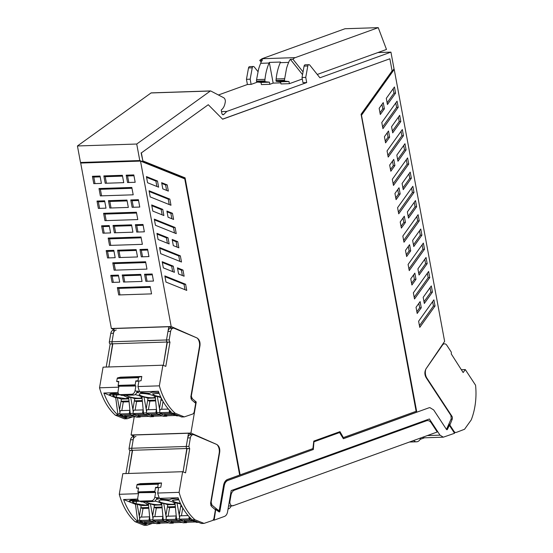 <?xml version="1.0" encoding="UTF-8"?>
<svg xmlns="http://www.w3.org/2000/svg" width="553" height="553" viewBox="0 0 553 553"><rect width="100%" height="100%" fill="white"/><g stroke="black" fill="none" stroke-linecap="round" stroke-linejoin="round"><path stroke-width="0.83" d="M152.324 274.82L145.923 275.035L147.077 281.263M103.584 213.306L136.418 212.228L137.78 219.576L104.946 220.654L103.584 213.306L104.959 214.087L136.57 213.05M104.959 214.087L106.169 220.612M128.773 182.49L127.563 175.965L133.964 175.757M95.005 183.596L93.796 177.071L100.197 176.863M133.363 207.257L132.153 200.732L138.554 200.525M137.953 232.025L136.743 225.5L143.144 225.292M142.543 256.792L141.333 250.267L147.734 250.06M111.029 207.99L109.819 201.465L127.121 200.898M115.618 232.758L114.409 226.232L131.711 225.665M120.208 257.525L118.999 251L136.301 250.433M99.595 208.363L98.386 201.838L104.787 201.631M104.185 233.131L102.976 226.606L109.376 226.398M108.775 257.898L107.565 251.373L113.966 251.159M112.764 262.834L145.598 261.763L146.96 269.111L114.125 270.182L112.764 262.834L114.139 263.615L145.75 262.585M114.139 263.615L115.349 270.141M108.174 238.066L141.008 236.995L142.37 244.343L109.535 245.414L108.174 238.066L109.549 238.855L141.16 237.818M109.549 238.855L110.759 245.38M98.994 188.538L131.828 187.46L133.19 194.808L100.356 195.886L98.994 188.538L100.37 189.32L131.98 188.283M100.37 189.32L101.579 195.845M140.891 275.2L123.589 275.76L124.743 281.995M118.556 275.926L112.155 276.141L113.31 282.369M106.439 183.223L105.229 176.697L122.531 176.131M117.354 287.601L150.188 286.53L151.55 293.878L118.715 294.949L117.354 287.601L118.729 288.383L150.34 287.353M118.729 288.383L119.939 294.908M167.414 243.23L166.412 237.825L157.08 234.078M179.76 261.327L178.757 255.921L159.713 248.276M162.153 214.847L161.151 209.442L151.819 205.695M174.499 232.944L173.497 227.539L154.453 219.887M182.386 275.518L181.384 270.113L177.575 268.578M166.612 190.405L165.603 184.951L161.787 183.423M156.893 186.485L155.891 181.073L146.566 177.326M169.239 204.562L168.236 199.149L149.192 191.504M172.674 271.62L171.672 266.207L162.34 262.468M171.865 218.746L170.863 213.34L167.054 211.806M185.02 289.717L184.018 284.304L164.974 276.659M177.126 247.136L176.124 241.723L172.315 240.196M144.547 274.247L145.854 281.304L153.485 281.055L152.172 273.998L144.547 274.247L145.923 275.035M126.188 175.183L127.549 182.531L135.174 182.283L133.812 174.935L126.188 175.183L127.563 175.965M92.42 176.289L93.782 183.637L101.406 183.389L100.045 176.041L92.42 176.289L93.796 177.071M130.778 199.951L138.402 199.702L139.764 207.05L132.139 207.299L130.778 199.951L132.153 200.732M135.367 224.718L142.992 224.47L144.354 231.818L136.729 232.066L135.367 224.718L136.743 225.5M139.957 249.486L147.582 249.23L148.944 256.585L141.319 256.834L139.957 249.486L141.333 250.267M108.443 200.684L126.969 200.075L128.331 207.423L109.805 208.032L108.443 200.684L109.819 201.465M113.033 225.451L131.559 224.843L132.92 232.191L114.395 232.799L113.033 225.451L114.409 226.232M117.623 250.212L136.149 249.61L137.51 256.958L118.985 257.56L117.623 250.212L118.999 251M97.01 201.057L104.635 200.808L105.996 208.156L98.372 208.405L97.01 201.057L98.386 201.838M101.6 225.824L109.224 225.576L110.586 232.924L102.962 233.172L101.6 225.824L102.976 226.606M106.19 250.592L113.814 250.336L115.176 257.684L107.552 257.94L106.19 250.592L107.565 251.373M122.213 274.979L140.739 274.371L142.052 281.429L123.519 282.037L122.213 274.979L123.589 275.76M110.78 275.353L118.404 275.104L119.718 282.161L112.086 282.41L110.78 275.353L112.155 276.141M103.853 175.916L105.215 183.264L123.741 182.656L122.379 175.308L103.853 175.916L105.229 176.697M168.008 237.769L156.941 233.331L158.082 239.49L169.149 243.928L168.008 237.769L166.412 237.825M159.575 247.53L180.354 255.866L181.495 262.025L160.716 253.682L159.575 247.53M178.757 255.921L180.354 255.866M162.748 209.387L163.888 215.546L152.822 211.101L151.681 204.942L162.748 209.387L161.151 209.442M175.094 227.483L176.234 233.643L155.455 225.299L154.315 219.14L175.094 227.483L173.497 227.539M182.981 270.058L177.437 267.832L178.578 273.991L184.121 276.217L182.981 270.058L181.384 270.113M167.2 184.902L161.649 182.677L162.803 188.87L168.347 191.096L167.2 184.902L165.603 184.951M157.487 181.025L146.427 176.58L147.568 182.739L158.628 187.177L157.487 181.025L155.891 181.073M169.833 199.101L149.054 190.757L150.195 196.916L170.974 205.253L169.833 199.101L168.236 199.149M162.202 261.714L173.269 266.159L174.409 272.318L163.342 267.873L162.202 261.714M171.672 266.207L173.269 266.159M166.909 211.059L172.46 213.285L173.601 219.444L168.057 217.218L166.909 211.059M170.863 213.34L172.46 213.285M185.614 284.256L164.835 275.912L165.976 282.071L186.755 290.415L185.614 284.256L184.018 284.304M177.72 241.675L172.177 239.442L173.317 245.601L178.861 247.827L177.72 241.675L176.124 241.723M212.912 520.179L214.149 520.145L215.705 509.672L216.693 509.223A94.058 64.279 88.1 0 0 218.94 510.82L219.202 510.806A94.058 64.279 88.1 0 1 216.956 509.216L211.993 505.131L211.135 502.089L219.7 452.209C220.094 448.455 219.071 445.856 216.631 444.412L190.923 433.034L196.246 401.99L194.227 402.052M196.246 401.99L192.257 398.637L191.345 396.225A2.73 1.866 88.1 0 1 191.4 395.595L199.965 345.708C200.352 341.961 199.329 339.362 196.896 337.911L171.181 326.54L111.36 328.496L114.077 329.699M134.213 416.844L131.096 434.99L190.923 433.034M131.096 434.99L133.812 436.193M111.36 328.496L80.697 163.052L140.517 161.096L171.181 326.54M343.351 437.596L416.126 411.301L361.074 114.271L392.105 70.86L389.865 58.777L222.624 119.199L208.267 104.717L141.381 152.884L142.868 160.909L185.082 177.859L240.133 474.889L312.908 448.594L313.793 441.107L339.977 431.644L343.351 437.596L339.749 431.727M140.517 161.096L184.757 178.854L239.656 475.062L227.636 479.41A8.385 5.73 88.1 0 0 223.578 485.313L219.202 510.806M302.021 77.503L302.982 82.68L306.701 82.563L305.747 77.379L302.021 77.503L304.088 66.104A1.825 1.244 88.1 0 1 305.228 64.791L308.954 64.673A1.825 1.244 88.1 0 0 307.807 65.987L305.747 77.379M257.947 71.586L254.242 66.941A1.825 1.244 88.1 0 0 253.385 66.491A1.825 1.244 88.1 0 0 252.237 67.805L250.17 79.197L251.131 84.381L257.532 82.072M253.385 66.491L249.659 66.616A1.825 1.244 88.1 0 0 248.518 67.929L246.451 79.321L250.17 79.197M246.451 79.321L247.412 84.505L251.131 84.381M141.381 152.884L208.267 104.717M141.119 152.891L142.868 160.909M185.082 177.859L142.605 160.923M240.133 474.889L184.82 177.872M389.865 58.777L222.562 119.137M184.467 178.737L183.817 178.474M139.785 160.543L136.729 144.029L77.434 145.971L80.496 162.478L139.785 160.543L184.419 178.46M80.496 162.478L81.823 163.017M77.434 145.971L151.052 92.952L210.347 91.01L136.729 144.029M221.532 111.609L226.785 111.436L223.778 114.43A1.825 1.244 -91.9 0 1 223.122 114.734A1.825 1.244 -91.9 0 1 221.857 113.351L221.235 109.985A10.936 7.472 -91.9 0 0 225.112 102.782A3.664 2.502 -91.9 0 0 223.633 97.708L210.734 90.982A0.726 0.498 88.1 0 0 210.347 91.01M151.439 92.918A0.726 0.498 88.1 0 0 151.052 92.952M377.899 52.556L390.93 52.127L319.924 77.786L309.811 65.123A1.825 1.244 88.1 0 0 308.954 64.673M306.701 82.563L226.785 111.436M247.412 84.505L218.407 94.985M390.93 52.127L394.026 68.828L361.365 114.526L416.54 412.199L343.316 438.66M214.709 509.161L216.693 509.223M219.188 511.947A0.912 0.622 88.1 0 0 219.631 511.304L224.041 485.61A7.286 4.984 88.1 0 1 227.566 480.481L313.039 449.596L313.966 441.709L339.535 432.474L343.358 438.729L428.824 407.851L416.803 412.192L361.441 114.927M446.81 429.702A0.912 0.622 88.1 0 0 447.156 429.37A94.058 64.286 88.1 0 0 448.988 425.54A94.058 64.286 88.1 0 0 449.077 425.354A1.092 0.747 88.1 0 0 448.642 425.167A1.092 0.747 88.1 0 0 448.524 425.188L448.642 425.167M449.077 425.354L449.34 425.34A1.092 0.747 -91.9 0 1 449.478 425.506L454.573 433.275L443.326 437.181L440.008 435.163L429.384 418.974L231.209 490.573L227.546 511.926C227.083 514.255 226.053 515.755 224.456 516.419L214.149 520.145M219.631 511.304L219.9 511.269A0.912 0.622 88.1 0 1 219.043 511.878A94.058 64.286 -91.9 0 1 215.967 509.659M219.9 511.269L224.304 485.603C224.829 482.942 226.004 481.228 227.829 480.467L313.039 449.596M313.302 449.589L313.966 441.709M314.235 441.702L339.805 432.467M433.69 409.953L429.902 407.637L428.824 407.851L429.902 407.637L433.69 409.953L446.465 429.411L433.69 409.953M449.34 425.34A94.058 64.286 -91.9 0 1 449.257 425.527A94.058 64.286 -91.9 0 1 447.418 429.363A0.912 0.622 -91.9 0 1 446.471 429.432L451.241 418.69L450.937 415.448L426.121 377.623C424.469 374.609 424.462 371.644 426.093 368.727L444.626 341.367L394.22 69.429L393.584 69.45M228.036 509.057L228.348 508.947A7.286 4.984 88.1 0 0 231.251 505.912M420.128 439.386L424.524 437.796M409.427 442.034L412.586 441.93A7.286 4.984 -91.9 0 1 410.831 441.529A7.286 4.984 88.1 0 0 412.586 441.93A7.286 4.984 88.1 0 0 412.593 441.93M422.34 437.368L424.047 437.81L443.326 437.181M426.868 419.879L427.255 420.598M361.71 114.92L394.22 69.429M400.835 121.494L392.706 132.872L391.565 126.713L399.695 115.335L400.835 121.494L399.238 121.542L392.381 131.137M402.328 129.533L387.059 150.9L388.199 157.059L403.469 135.692L402.328 129.533M397.068 101.144L398.208 107.303L382.939 128.669L381.791 122.51L397.068 101.144M407.589 157.916L408.729 164.075L393.46 185.442L392.319 179.283L407.589 157.916M410.215 172.107L411.356 178.266L403.227 189.638L402.086 183.485L410.215 172.107M388.503 130.999L389.644 137.158L385.565 142.861L384.425 136.702L388.503 130.999M393.764 159.382L394.904 165.541L390.826 171.243L389.685 165.084L393.764 159.382M399.024 187.771L394.946 193.474L396.086 199.633L400.165 193.923L399.024 187.771M379.164 108.319L380.312 114.512L384.39 108.81L383.243 102.609L379.164 108.319M412.849 186.306L413.99 192.458L398.72 213.824L397.579 207.672L412.849 186.306M387.446 104.503L395.582 93.125L394.441 86.973L386.305 98.344L387.446 104.503M404.955 143.725L406.096 149.877L397.966 161.255L396.826 155.096L404.955 143.725M405.439 222.382L401.36 228.092L400.22 221.933L404.298 216.223L405.439 222.382L403.842 222.437L401.043 226.357M407.361 211.944L408.501 218.096L416.63 206.725L415.49 200.566L407.361 211.944M402.84 236.055L418.109 214.688L419.25 220.847L403.98 242.214L402.84 236.055M410.713 250.841L406.635 256.544L405.494 250.391L409.573 244.682L410.713 250.841L409.116 250.896L406.317 254.815M412.635 240.396L413.775 246.555L421.904 235.177L420.764 229.025L412.635 240.396M408.1 264.438L423.37 243.078L424.51 249.23L409.241 270.597L408.1 264.438M415.987 279.3L411.909 285.002L410.768 278.843L414.847 273.141L415.987 279.3L414.391 279.355L411.591 283.274M417.909 268.855L419.05 275.014L427.179 263.636L426.038 257.477L417.909 268.855M413.361 292.827L428.63 271.461L429.771 277.62L414.501 298.986L413.361 292.827M423.183 297.314L424.324 303.473L432.453 292.095L431.312 285.936L423.183 297.314M421.262 307.758L417.183 313.461L416.043 307.302L420.121 301.599L421.262 307.758L419.665 307.807L416.865 311.733M418.621 321.21L433.891 299.844L435.031 306.003L419.762 327.369L418.621 321.21M399.238 121.542L398.423 117.118M403.469 135.692L401.872 135.741L401.049 131.317M401.872 135.741L387.874 155.324M398.208 107.303L396.612 107.358L395.789 102.927M396.612 107.358L382.614 126.941M408.729 164.075L407.132 164.13L406.31 159.699M407.132 164.13L393.135 183.714M411.356 178.266L409.766 178.315L408.944 173.891M409.766 178.315L402.909 187.909M389.644 137.158L388.047 137.206L387.224 132.782M388.047 137.206L385.247 141.126M394.904 165.541L393.307 165.596L392.485 161.165M393.307 165.596L390.508 169.515M400.165 193.923L398.568 193.979L397.745 189.555M398.568 193.979L395.768 197.898M381.964 104.393L382.794 108.865L384.39 108.81M379.994 112.784L382.794 108.865M413.99 192.458L412.393 192.513L411.57 188.089M412.393 192.513L398.395 212.096M387.128 102.775L393.985 93.181L395.582 93.125M393.162 88.757L393.985 93.181M406.096 149.877L404.499 149.932L403.683 145.501M404.499 149.932L397.648 159.527M403.019 218.006L403.842 222.437M414.218 202.35L415.04 206.774L416.63 206.725M415.04 206.774L408.183 216.368M416.838 216.472L417.653 220.896L419.25 220.847M417.653 220.896L403.655 240.479M408.301 246.465L409.116 250.896M419.492 230.808L420.315 235.232L421.904 235.177M420.315 235.232L413.457 244.827M422.098 244.855L422.914 249.285L424.51 249.23M422.914 249.285L408.923 268.869M413.575 274.924L414.391 279.355M424.766 259.26L425.589 263.691L427.179 263.636M425.589 263.691L418.732 273.286M427.358 273.244L428.174 277.668L429.771 277.62M428.174 277.668L414.183 297.251M430.04 287.719L430.863 292.15L432.453 292.095M430.863 292.15L424.006 301.738M418.849 303.383L419.665 307.807M432.619 301.627L433.434 306.058L435.031 306.003M433.434 306.058L419.444 325.641M448.953 424.234L450.204 424.192A94.418 64.528 88.1 0 0 452.195 419.229A2.551 1.742 -91.9 0 0 451.905 416.222L426.909 378.128A8.018 5.482 88.1 0 1 425.845 369.086L442.552 345.003A4.376 2.986 -91.9 0 1 444.501 343.828A4.376 2.986 -91.9 0 1 446.783 345.217L451.02 351.68A1.825 1.244 88.1 0 1 451.22 353.858L463.158 372.563L465.294 369.57L461.278 369.701M448.58 425.07L449.838 425.029L453.972 431.326A3.643 2.489 88.1 0 0 455.866 432.481A3.643 2.489 88.1 0 0 456.432 432.363L464.555 429.259L471.246 419.893A54.664 37.355 88.1 0 0 475.566 385.22L465.294 369.57M450.204 424.192L449.838 425.029M189.644 517.262L189.824 518.638A1.825 1.244 88.1 0 0 190.744 520.09L196.384 522.35A0.726 0.498 88.1 0 0 196.668 522.343M179.808 519.371A1.825 1.244 88.1 0 0 180.644 520.421L186.278 522.682A0.726 0.498 88.1 0 0 186.831 522.364L186.886 522.219M182.317 507.094L180.679 506.437L179.2 515.057L179.552 517.712M183.375 522.779A0.726 0.498 88.1 0 1 183.084 522.785L177.451 520.525A1.825 1.244 88.1 0 1 176.531 519.073L174.99 502.988L177.008 502.926L180.824 504.212M175.356 507.398L169.197 507.599L167.386 506.873L165.907 515.493L166.259 518.147M166.515 519.806A1.825 1.244 88.1 0 0 167.345 520.857L172.985 523.117A0.726 0.498 88.1 0 0 173.538 522.799L173.594 522.654M175.114 504.488L167.753 504.73L163.716 503.361L161.69 503.424L163.232 519.509A1.825 1.244 88.1 0 0 164.158 520.961L169.792 523.221A0.726 0.498 88.1 0 0 170.082 523.214M162.064 507.834L155.905 508.034L154.093 507.308L152.614 515.928L152.967 518.583M153.216 520.242A1.825 1.244 88.1 0 0 154.052 521.292L159.686 523.553A0.726 0.498 88.1 0 0 160.239 523.235L160.301 523.09M161.822 504.924L154.46 505.166L150.416 503.797L148.398 503.859L149.939 519.944A1.825 1.244 88.1 0 0 150.865 521.396L156.499 523.656A0.726 0.498 88.1 0 0 156.782 523.65M139.923 520.677A1.825 1.244 88.1 0 0 140.759 521.728L146.393 523.988A0.726 0.498 88.1 0 0 146.946 523.67L147.008 523.518M148.771 508.269L142.612 508.47L140.801 507.744L139.321 516.364L139.674 519.018M191.822 434.693L188.518 433.234L186.25 446.471A1.825 1.244 88.1 0 0 186.831 448.511L132.326 450.294L128.6 473.465L132.547 450.488L129.672 450.384A1.825 1.244 -91.9 0 1 129.084 448.345L130.549 439.815L133.204 439.732A4.376 2.986 88.1 0 1 135.962 436.524M188.518 433.234L134.013 435.017L131.738 448.255A1.825 1.244 88.1 0 0 132.326 450.294L186.831 448.511L183.078 471.868L187.052 448.704L189.714 448.614L186.831 448.511A1.825 1.244 88.1 0 1 186.25 446.471L187.709 437.941A4.376 2.986 88.1 0 1 190.467 434.741L193.128 434.651A4.376 2.986 -91.9 0 1 193.992 434.81L216.97 444.557A8.018 5.482 88.1 0 1 219.182 453.177L210.555 503.424L211.35 506.251A94.425 64.535 88.1 0 0 214.813 509.244A94.425 64.535 88.1 0 0 215.421 509.728L213.997 518.03A3.643 2.489 -91.9 0 1 212.207 520.608L204.029 523.394L201.368 523.477L192.264 519.82A54.664 37.355 88.1 0 1 191.739 519.35L191.428 519.053A3.643 2.489 88.1 0 1 191.421 519.053A54.664 37.355 88.1 0 1 178.107 497.741L159.368 498.357L157.46 497.589A0.912 0.622 88.1 0 0 156.796 497.935L154.812 497.14L155.614 492.495L138.146 492.737A0.726 0.498 -91.9 0 1 137.877 491.887L138.554 487.94L136.425 488.009L138.471 488.403M169.218 499.753L172.066 498.682L178.612 499.096L172.066 498.682L169.218 499.774A2.005 0.422 -170.3 0 1 167.041 499.822A10.203 2.143 -170.3 0 0 160.19 499.089L169.218 499.753M137.773 499.062L123.602 499.525L130.688 502.373L129.305 500.914L138.285 500.347C132.927 499.684 129.934 499.891 129.298 500.956L130.688 502.373L135.45 504.288L137.123 504.232L141.167 505.601L148.522 505.359M156.423 499.145L158.441 499.083L156.693 498.377M145.909 501.778A7.97 1.673 -170.3 0 0 147.686 502.774A7.97 1.673 -170.3 0 0 158.656 504.709A7.97 1.673 -170.3 0 0 161.352 503.928A7.97 1.673 -170.3 0 0 159.312 502.394A7.97 1.673 -170.3 0 0 154.785 501.115M136.591 500.914L136.093 503.79L145.626 505.138L148.059 504.364L142.951 501.875M136.093 503.79L133.149 502.608L132.354 501.668L139.736 501.246M178.902 499.836L172.232 500.361L174.568 502.013L180.465 503.472M160.978 502.338A7.97 1.673 -170.3 0 0 169.494 504.184A7.97 1.673 -170.3 0 0 174.644 503.493A7.97 1.673 -170.3 0 0 172.605 501.958A7.97 1.673 -170.3 0 0 164.089 500.112A7.97 1.673 -170.3 0 0 158.939 500.797A7.97 1.673 -170.3 0 0 160.978 502.338M180.997 504.578L180.679 506.437L181.937 506.396M177.008 502.926L179.2 515.057M167.753 504.73L167.386 506.873L175.294 506.61M163.716 503.361L165.907 515.493M154.46 505.166L154.093 507.308L161.994 507.046M150.416 503.797L152.614 515.928M141.167 505.601L140.801 507.744L148.702 507.481M137.123 504.232L139.321 516.364M139.453 520.283L137.579 520.345L135.45 504.288M137.579 520.345A1.825 1.244 88.1 0 0 138.499 521.804L140.759 521.728M146.393 523.988L144.133 524.064L138.499 521.804M133.411 501.053L133.149 502.608M156.789 497.928A3.643 2.551 111.9 0 1 153.527 501.53L141.831 501.91A3.643 2.551 111.9 0 1 141.077 501.785L139.1 500.99A3.643 2.551 -68.1 0 0 139.854 501.122L151.557 500.735A3.643 2.551 -68.1 0 0 154.812 497.14M158.621 483.681L137.344 484.38L140.268 483.661L161.538 482.963L158.621 483.681A0.726 0.498 88.1 0 0 158.227 484.207L157.695 487.311L155.573 487.38L154.895 491.32A0.726 0.498 88.1 0 0 154.895 491.334A0.726 0.498 88.1 0 0 154.888 491.34A0.726 0.498 88.1 0 0 155.165 492.177L155.614 492.495M204.029 523.394L194.919 519.737A54.664 37.355 -91.9 0 1 194.4 519.26A54.664 37.355 -91.9 0 1 179.096 492.343L157.695 493.041A54.664 37.355 88.1 0 0 159.368 498.357M157.695 493.041L158.6 487.746M155.573 487.38L156.582 487.815L160.805 487.228L161.538 482.963M194.919 519.737L192.264 519.82M129.084 448.345L131.738 448.255L133.204 439.732M193.128 434.651A4.376 2.986 -91.9 0 0 190.37 437.858L188.905 446.382L131.738 448.255A1.825 1.244 88.1 0 0 132.326 450.294L129.672 450.384M123.602 499.525A54.664 37.355 88.1 0 0 137.752 521.603L135.098 521.693A54.664 37.355 -91.9 0 1 119.275 494.299L122.814 473.658L182.642 471.695L185.552 472.863L189.714 448.614M135.098 521.693L144.202 525.35L146.863 525.26L137.752 521.603M146.863 525.26L152.358 523.394M188.905 446.382L189.492 448.421M138.596 493.055L137.801 497.693A3.643 2.551 -68.1 0 0 139.1 500.99M179.096 492.343L182.642 471.695M119.275 494.299L138.492 493.67M157.695 487.311L158.711 487.746M137.344 484.38A0.726 0.498 88.1 0 0 136.957 484.905L136.425 488.009M133.743 436.594L133.308 436.614A4.376 2.986 88.1 0 0 130.549 439.815M125.946 473.555L129.886 450.577M190.011 519.315L188.877 518.859L179.303 519.17L181.916 520.221L190.481 519.938M195.451 521.984L186.99 522.26L184.384 521.209L192.845 520.933M184.571 520.131L184.384 521.209M179.303 519.17L179.877 515.831L188.124 515.562M181.432 515.783L182.787 507.924M189.223 516.813L188.877 518.859M176.718 519.751L175.578 519.295L166.011 519.606L168.617 520.656L177.188 520.373M182.158 522.412L173.697 522.696L171.091 521.645L179.552 521.368M171.271 520.567L171.091 521.645M166.011 519.606L166.584 516.267L176.117 515.956M168.14 516.219L169.619 507.585M176.131 516.073L175.578 519.295M163.425 520.186L162.285 519.73L152.718 520.041L155.324 521.092L163.895 520.808M168.865 522.848L160.405 523.131L157.792 522.08L166.253 521.804M157.978 521.002L157.792 522.08M152.718 520.041L153.285 516.702L162.824 516.391M154.847 516.654L156.326 508.02M162.838 516.509L162.285 519.73M150.133 520.622L148.992 520.166L139.418 520.477L142.031 521.527L150.603 521.244M155.573 523.283L147.112 523.567L144.499 522.516L152.96 522.239M144.686 521.438L144.499 522.516M139.418 520.477L139.992 517.138L149.531 516.827M141.554 517.09L143.033 508.456M149.545 516.944L148.992 520.166M169.902 410.768L170.089 412.144A1.825 1.244 88.1 0 0 171.008 413.596L176.642 415.856A0.726 0.498 88.1 0 0 176.932 415.849M160.073 412.877A1.825 1.244 88.1 0 0 160.902 413.927L166.543 416.188A0.726 0.498 88.1 0 0 167.089 415.863L167.151 415.718M162.575 400.6L160.944 399.943L159.464 408.563L159.817 411.218M163.633 416.285A0.726 0.498 88.1 0 1 163.349 416.291L157.716 414.031A1.825 1.244 88.1 0 1 156.789 412.579L155.248 396.494L157.273 396.425L161.082 397.718M155.621 400.904L149.462 401.105L147.651 400.379L146.172 408.999L146.524 411.653M146.773 413.312A1.825 1.244 88.1 0 0 147.61 414.363L153.243 416.623A0.726 0.498 88.1 0 0 153.796 416.298L153.858 416.153M155.372 397.994L148.017 398.229L143.974 396.86L141.955 396.93L143.497 413.015A1.825 1.244 88.1 0 0 144.416 414.467L150.057 416.727A0.726 0.498 88.1 0 0 150.34 416.72M142.328 401.34L136.169 401.54L134.358 400.814L132.879 409.434L133.225 412.089M133.48 413.748A1.825 1.244 88.1 0 0 134.317 414.798L139.95 417.059A0.726 0.498 88.1 0 0 140.503 416.734L140.559 416.589M142.08 398.43L134.725 398.665L130.681 397.296L128.662 397.365L130.204 413.45A1.825 1.244 88.1 0 0 131.123 414.902L136.764 417.162A0.726 0.498 88.1 0 0 137.047 417.156M120.188 414.183A1.825 1.244 88.1 0 0 121.024 415.234L126.658 417.494A0.726 0.498 88.1 0 0 127.211 417.169L127.266 417.024M129.029 401.775L122.877 401.976L121.059 401.25L119.579 409.87L119.932 412.524M172.08 328.199L168.783 326.74L166.508 339.977A1.825 1.244 88.1 0 0 167.096 342.017L112.591 343.8L108.865 366.971L112.805 343.994L109.929 343.89A1.825 1.244 -91.9 0 1 109.342 341.851L110.807 333.321L113.469 333.231A4.376 2.986 88.1 0 1 116.227 330.03M168.783 326.74L114.277 328.523L112.003 341.761A1.825 1.244 88.1 0 0 112.591 343.8L167.096 342.017L163.335 365.374L167.317 342.21L169.971 342.12L167.096 342.017A1.825 1.244 88.1 0 1 166.508 339.977L167.974 331.447A4.376 2.986 88.1 0 1 170.732 328.247L173.393 328.157A4.376 2.986 -91.9 0 1 174.257 328.316L197.234 338.063A8.018 5.482 88.1 0 1 199.446 346.683L190.82 396.93L191.608 399.757A94.425 64.535 88.1 0 0 195.078 402.743A94.425 64.535 88.1 0 0 195.686 403.227L194.262 411.536A3.643 2.489 -91.9 0 1 192.465 414.114L184.294 416.893L181.633 416.983L172.522 413.326A54.664 37.355 88.1 0 1 172.004 412.856L171.686 412.559A54.664 37.355 88.1 0 1 158.372 391.248L139.626 391.863L137.718 391.095A0.912 0.622 88.1 0 0 137.054 391.434A3.643 2.551 111.9 0 1 133.791 395.036L122.095 395.416A3.643 2.551 111.9 0 1 121.335 395.291L119.365 394.496A3.643 2.551 -68.1 0 0 120.119 394.628L131.814 394.241A3.643 2.551 -68.1 0 0 135.077 390.646L135.872 386.001L118.411 386.243A0.726 0.498 -91.9 0 1 118.142 385.393L118.819 381.446L116.69 381.515L118.736 381.909M149.483 393.259L152.331 392.188L158.877 392.602L152.331 392.188L149.483 393.28A2.005 0.422 -170.3 0 1 147.298 393.328A10.203 2.143 -170.3 0 0 140.455 392.589L149.483 393.259M118.038 392.568L103.867 393.031L110.946 395.879L109.57 394.42L118.542 393.854C113.185 393.19 110.192 393.397 109.563 394.462L110.946 395.879L115.715 397.787L117.388 397.731L121.432 399.1L128.787 398.865M136.681 392.651L138.699 392.589L136.957 391.883M126.174 395.284A7.97 1.673 -170.3 0 0 127.95 396.28A7.97 1.673 -170.3 0 0 138.914 398.215A7.97 1.673 -170.3 0 0 141.616 397.434A7.97 1.673 -170.3 0 0 139.577 395.9A7.97 1.673 -170.3 0 0 135.05 394.621M116.849 394.42L116.358 397.296L125.884 398.644L128.324 397.87L123.215 395.381M116.358 397.296L113.406 396.114L112.612 395.174L120.001 394.752M159.16 393.342L152.497 393.867L154.826 395.519L160.729 396.978M141.243 395.844A7.97 1.673 -170.3 0 0 149.759 397.69A7.97 1.673 -170.3 0 0 154.909 396.999A7.97 1.673 -170.3 0 0 152.87 395.464A7.97 1.673 -170.3 0 0 144.354 393.612A7.97 1.673 -170.3 0 0 139.204 394.303A7.97 1.673 -170.3 0 0 141.243 395.844M161.262 398.084L160.944 399.943L162.195 399.902M157.273 396.425L159.464 408.563M148.017 398.229L147.651 400.379L155.552 400.116M143.974 396.86L146.172 408.999M134.725 398.665L134.358 400.814L142.259 400.552M130.681 397.296L132.879 409.434M121.432 399.1L121.059 401.25L128.967 400.987M117.388 397.731L119.579 409.87M119.718 413.789L117.837 413.851L115.715 397.787M117.837 413.851A1.825 1.244 88.1 0 0 118.764 415.303L121.024 415.234M126.658 417.494L124.397 417.57L118.764 415.303M113.676 394.559L113.406 396.114M138.879 377.187L117.609 377.886L120.533 377.167L141.803 376.469L138.879 377.187A0.726 0.498 88.1 0 0 138.492 377.713L137.96 380.817L135.831 380.886L135.16 384.826A0.726 0.498 88.1 0 0 135.153 384.833A0.726 0.498 88.1 0 0 135.43 385.683L135.872 386.001M184.294 416.893L175.183 413.236A54.664 37.355 -91.9 0 1 174.665 412.766A54.664 37.355 -91.9 0 1 159.361 385.842L137.96 386.547A54.664 37.355 88.1 0 0 139.626 391.863M137.96 386.547L138.865 381.252M135.831 380.886L136.847 381.321L141.07 380.734L141.803 376.469M175.183 413.236L172.522 413.326M109.342 341.851L112.003 341.761L113.469 333.231M173.393 328.157A4.376 2.986 -91.9 0 0 170.635 331.365L169.17 339.888L112.003 341.761A1.825 1.244 88.1 0 0 112.591 343.8L109.929 343.89M103.867 393.031A54.664 37.355 88.1 0 0 118.017 415.109L115.356 415.199A54.664 37.355 -91.9 0 1 99.533 387.805L103.079 367.157L162.9 365.201L165.81 366.369L169.971 342.12M115.356 415.199L124.466 418.856L127.128 418.766L118.017 415.109M127.128 418.766L132.616 416.9M169.17 339.888L169.757 341.927M118.854 386.561L118.059 391.199A3.643 2.551 -68.1 0 0 119.365 394.496M159.361 385.842L162.9 365.201M99.533 387.805L118.75 387.176M137.96 380.817L138.969 381.245M117.609 377.886A0.726 0.498 88.1 0 0 117.222 378.411L116.69 381.515M114.008 330.1L113.565 330.113A4.376 2.986 88.1 0 0 110.807 333.321M106.204 367.061L110.151 344.084M170.276 412.821L169.135 412.358L159.568 412.676L162.174 413.72L170.746 413.444M175.716 415.483L167.255 415.759L164.642 414.715L173.11 414.439M164.829 413.637L164.642 414.715M159.568 412.676L160.135 409.338L168.388 409.068M161.697 409.289L163.045 401.43M169.488 410.319L169.135 412.358M156.983 413.257L155.842 412.794L146.268 413.112L148.881 414.156L157.453 413.879M162.423 415.918L153.962 416.195L151.349 415.151L159.81 414.874M151.536 414.073L151.349 415.151M146.268 413.112L146.842 409.773L156.381 409.462M148.404 409.725L149.884 401.091M156.395 409.579L155.842 412.794M143.69 413.692L142.55 413.229L132.976 413.547L135.589 414.591L144.16 414.315M149.13 416.354L140.669 416.63L138.056 415.586L146.517 415.31M138.243 414.508L138.056 415.586M132.976 413.547L133.549 410.208L143.082 409.897M135.112 410.16L136.591 401.526M143.103 410.015L142.55 413.229M130.39 414.128L129.257 413.665L119.683 413.983L122.289 415.026L130.861 414.75M135.831 416.789L127.37 417.066L124.764 416.022L133.225 415.745M124.95 414.944L124.764 416.022M119.683 413.983L120.257 410.644L129.789 410.333M121.812 410.596L123.298 401.962M129.803 410.45L129.257 413.665M233.034 505.767L437.243 431.99L431.278 422.9A7.286 4.984 88.1 0 0 429.405 421.075A7.286 4.984 88.1 0 0 427.49 420.591A7.286 4.984 88.1 0 0 426.418 420.798L234.513 490.138A7.286 4.984 88.1 0 0 230.988 495.267L229.958 501.26A3.643 2.489 88.1 0 0 229.972 503.099A3.643 2.489 88.1 0 0 232.495 505.871A3.643 2.489 88.1 0 0 233.034 505.767L232.965 505.414M424.642 420.688L427.49 420.591M420.798 437.928A7.286 4.984 -91.9 0 1 416.575 441.799A7.286 4.984 -91.9 0 1 413.616 440.52M269.09 63.035A43.728 29.89 -91.9 0 0 266.975 68.987A43.728 29.89 -91.9 0 0 264.991 79.342L264.832 80.869L265.302 81.726L269.422 82.169L261.002 82.438L256.889 82.003L256.419 81.146L256.578 79.618L258.562 69.263A43.728 29.89 88.1 0 1 260.677 63.312L269.09 63.035A9.111 6.228 -91.9 0 1 269.318 62.406L280.489 62.04A9.111 6.228 88.1 0 0 280.253 62.669L288.673 62.392A43.728 29.89 88.1 0 0 286.558 68.344L284.415 80.233L276.002 80.51A0.726 0.498 88.1 0 0 276.472 81.36L280.585 81.803L288.998 81.526L284.885 81.084L284.415 80.233M261.002 82.438L261.403 84.588L269.816 84.312L269.422 82.169M261.154 62.13L259.737 60.353L262.357 60.27A9.111 6.228 88.1 0 0 261.486 61.501A9.111 6.228 88.1 0 0 260.677 63.312M269.318 62.406L273.154 83.109L269.816 84.312M259.737 60.353L262.025 58.722L345.01 28.735L378.245 27.65L386.485 49.459L317.27 74.461M280.585 81.803L280.986 83.945L289.399 83.676L302.304 79.01M273.154 83.109L280.779 82.86M302.539 74.62L290.353 59.351A9.111 6.228 88.1 0 0 289.482 60.581A9.111 6.228 88.1 0 0 288.673 62.392M290.353 59.351L292.972 59.268L303.037 71.876M262.025 58.722L295.261 57.63A9.111 6.228 88.1 0 0 292.972 59.268M295.261 57.63L378.245 27.65M289.399 83.676L288.998 81.526M280.253 62.669A43.728 29.89 88.1 0 0 278.145 68.62A43.728 29.89 88.1 0 0 276.154 78.975L276.002 80.51M219.7 452.209L219.306 452.216M211.135 502.089L210.783 502.103M192.257 398.637L190.951 398.678M191.048 395.609L191.4 395.595M199.965 345.708L199.564 345.722M211.993 505.131L210.686 505.172M248.518 67.929L252.237 67.805M223.778 114.43L222.444 114.471M307.807 65.987L304.088 66.104M215.905 509.901L215.387 509.914M427.31 435.577L440.008 435.163M442.552 345.003L442.151 345.017M453.308 431.347L453.972 431.326M451.02 419.264L452.195 419.229M451.905 416.222L451.303 416.243M426.909 378.128L426.453 378.141M189.824 518.638L190.951 518.596M190.744 520.09L192.769 520.02M196.384 522.35L198.403 522.288M176.531 519.073L179.338 518.977M177.451 520.525L180.644 520.421M183.084 522.785L186.278 522.682M163.232 519.509L166.038 519.412M164.158 520.961L167.345 520.857M169.792 523.221L172.985 523.117M149.939 519.944L152.746 519.848M150.865 521.396L154.052 521.292M156.499 523.656L159.686 523.553M157.46 497.589L157.1 497.603M190.37 437.858L187.709 437.941M153.527 501.53L151.557 500.735M141.831 501.91L139.854 501.122M155.165 492.177L138.146 492.737M158.227 484.207L136.957 484.905M154.895 491.334L137.877 491.887M170.089 412.144L171.216 412.103M171.008 413.596L173.027 413.526M176.642 415.856L178.667 415.794M156.789 412.579L159.596 412.483M157.716 414.031L160.902 413.927M163.349 416.291L166.543 416.188M143.497 413.015L146.303 412.918M144.416 414.467L147.61 414.363M150.057 416.727L153.243 416.623M130.204 413.45L133.01 413.354M131.123 414.902L134.317 414.798M136.764 417.162L139.95 417.059M137.718 391.095L137.365 391.109M137.054 391.434L135.077 390.646M170.635 331.365L167.974 331.447M133.791 395.036L131.814 394.241M122.095 395.416L120.119 394.628M135.43 385.683L118.411 386.243M138.492 377.713L117.222 378.411M135.153 384.833L118.142 385.393M229.371 501.281L229.958 501.26M230.401 495.288L230.988 495.267M232.212 490.207L234.513 490.138M424.116 420.874L426.418 420.798M265.302 81.726L256.889 82.003M256.419 81.146L264.832 80.869M263.352 58.68A9.111 6.228 88.1 0 0 261.064 60.312M264.991 79.342L256.578 79.618M276.154 78.975L284.574 78.699M284.885 81.084L276.472 81.36M151.259 92.876L210.555 90.934M444.501 343.828L442.925 343.876M454.089 432.536L455.866 432.481M196.522 522.378L198.783 522.302M183.23 522.813L186.423 522.709M169.937 523.249L173.13 523.145M156.644 523.684L159.831 523.58M144.278 524.092L146.538 524.016M176.787 415.884L179.048 415.808M163.494 416.319L166.681 416.215M150.202 416.755L153.388 416.651M136.902 417.19L140.096 417.086M124.543 417.598L126.803 417.522M228.562 506.002L232.495 505.871M416.575 441.799L412.586 441.93"/></g></svg>
